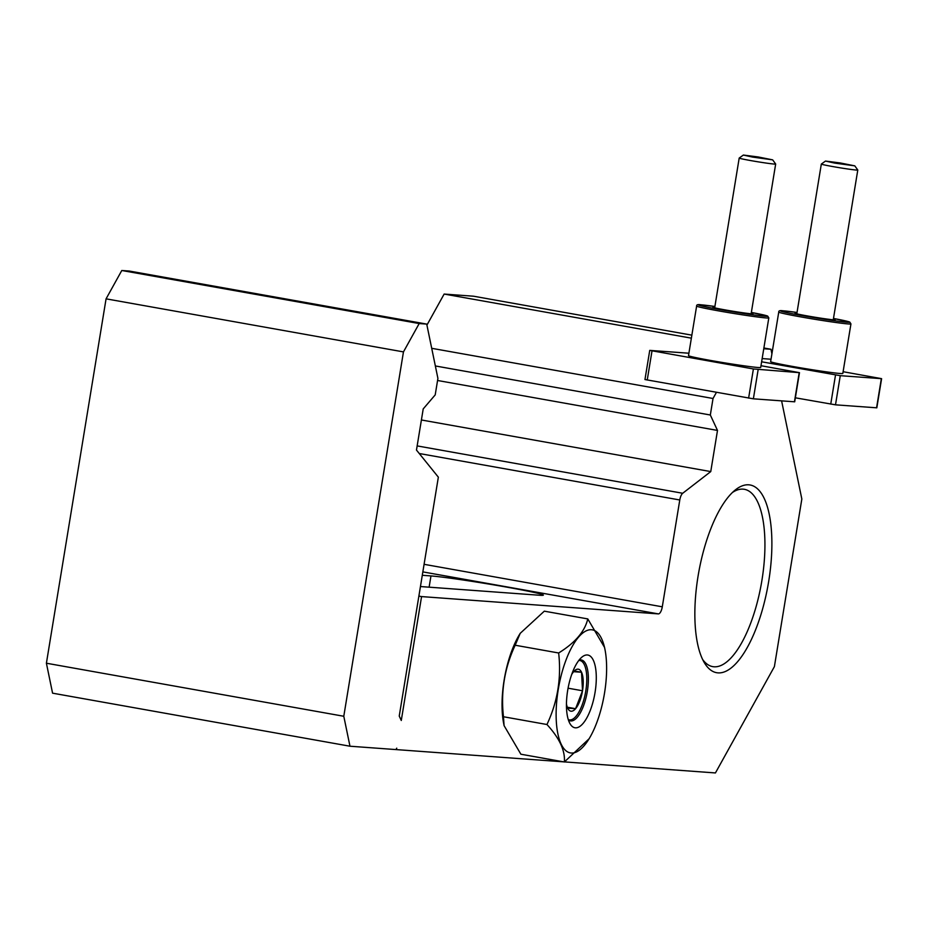<?xml version="1.0" encoding="UTF-8"?>
<svg xmlns="http://www.w3.org/2000/svg" width="928" height="928" viewBox="0 0 928 928"><rect width="100%" height="100%" fill="white"/><g stroke="black" fill="none" stroke-linecap="round" stroke-linejoin="round"><path stroke-width="1.39" d="M396.094 749.546L396.743 748.165L395.954 749.58L349.972 746.216L52.571 693.17L46.4 663.218L343.789 716.265L403.46 351.898L419.189 323.547L426.718 324.092L437.912 378.38L435.209 394.887L423.214 408.912L416.475 450.068L438.352 477.166L399.237 716.068L401.279 720.476L421.567 596.588L658.37 613.895A7.389 2.738 -79.9 0 0 662.29 606.808L679.783 499.983A7.389 2.738 -79.9 0 1 682.706 493.267L710.755 471.586L717.495 430.43L710.326 415.002L713.029 398.495L716.428 392.37M418.876 596.101L421.567 596.588M429.119 587.18L430.963 575.928L422.286 575.29M430.963 575.928A59.114 2.111 -170.7 0 1 496.352 585.324A59.114 2.111 -170.7 0 1 543.367 595.126A59.114 2.111 -170.7 0 1 539.098 595.219L420.442 586.542M781.608 400.884L801.838 499.02L774.393 666.629L715.43 772.943L564.479 761.9M563.586 761.842L396.511 749.615M46.4 663.218L106.07 298.839L403.46 351.898M106.07 298.839L121.788 270.5L419.189 323.547M121.788 270.5L129.317 271.046L426.718 324.092M421.405 419.978L710.755 471.586M437.564 380.492L717.495 430.43M435.348 365.957L710.326 415.002M431.706 348.313L713.029 398.495M426.926 325.102L444.141 294.06L691.372 338.163M763.767 348.742L770.959 349.264L771.91 353.858M444.141 294.06L473.57 296.218L691.859 335.159M763.883 348L770.959 349.264M349.972 746.216L343.789 716.265M768.686 581.404A95.317 35.241 -79.9 0 1 704.201 662.453A95.317 35.241 -79.9 0 1 698.053 576.242A95.317 35.241 -79.9 0 1 734.918 490.262A95.317 35.241 -79.9 0 1 768.686 581.404M702.635 659.495A90.062 33.304 100.1 0 0 712.739 666.629A90.062 33.304 100.1 0 0 761.331 583.805A90.062 33.304 100.1 0 0 744.372 489.3A90.062 33.304 100.1 0 0 732.424 492.501M566.451 703.911A21.332 7.888 100.1 0 0 566.544 704.445A21.332 7.888 100.1 0 0 567.681 708.122A21.332 7.888 100.1 0 0 575.58 708.69A21.332 7.888 100.1 0 0 582.517 690.768A21.332 7.888 100.1 0 0 581.543 672.255A21.332 7.888 100.1 0 0 573.643 671.686A21.332 7.888 100.1 0 0 571.973 674.018A21.332 7.888 100.1 0 0 571.694 674.482M567.681 708.122L575.58 708.69L582.517 690.768L581.543 672.255L573.643 671.686M568.249 719.525A30.148 11.148 100.1 0 0 578.341 713.04A30.148 11.148 100.1 0 0 586.009 670.039A30.148 11.148 100.1 0 0 579.478 660.458A30.148 11.148 100.1 0 0 578.794 660.458M573.121 670.758L581.543 672.255M568.064 688.193L582.517 690.768M567.391 707.24L575.58 708.69M604.522 693.088A62.501 23.107 -79.9 0 1 589.094 738.769A62.501 23.107 -79.9 0 1 557.461 731.647A62.501 23.107 -79.9 0 1 572.843 645.354A62.501 23.107 -79.9 0 1 604.998 649.612A62.501 23.107 -79.9 0 1 604.522 693.088M595.057 692.392A36.946 13.665 -79.9 0 1 570.07 723.805A36.946 13.665 -79.9 0 1 567.924 688.994A36.946 13.665 -79.9 0 1 581.972 657.07A36.946 13.665 -79.9 0 1 595.057 692.392M604.998 649.612L604.58 647.5L587.784 618.918C584.837 631.458 575.128 642.802 558.656 652.987C561.486 678.055 557.577 701.904 546.952 724.513C559.48 738.178 565.28 750.659 564.363 761.981L589.094 738.769M564.363 761.981L520.886 754.22L504.078 725.638L503.475 716.752C500.644 691.685 504.554 667.835 515.179 645.227L558.656 652.987M503.475 716.752L546.952 724.513M515.179 645.227L520.214 633.337L544.307 611.169L587.784 618.918M504.078 725.638L503.672 723.527A62.501 23.107 -79.9 0 1 502.199 711.103A62.501 23.107 -79.9 0 1 519.576 634.381A62.501 23.107 -79.9 0 1 520.237 633.302M579.037 660.133A30.949 11.438 -79.9 0 1 581.311 659.947A30.949 11.438 -79.9 0 1 587.343 691.256A30.949 11.438 -79.9 0 1 570.453 720.882A30.949 11.438 -79.9 0 1 568.377 719.919M760.983 365.713L799.472 372.662L753.397 368.961L649.739 350.39L688.901 353.22M799.472 372.662L794.704 401.812L753.374 398.82L644.96 379.54L649.739 350.39M768.813 317.886L760.705 367.442A36.575 1.299 -170.7 0 1 758.06 367.5A36.575 1.299 -170.7 0 1 717.599 361.676A36.575 1.299 -170.7 0 1 688.506 355.61L696.626 306.066A36.575 1.299 9.3 0 0 732.505 313.258A36.575 1.299 9.3 0 0 768.813 317.886L767.676 316.077L751.355 312.446A35.102 1.253 9.3 0 1 763.326 316.088A35.102 1.253 9.3 0 1 718.098 309.233A35.102 1.253 9.3 0 1 700.849 304.79A35.102 1.253 9.3 0 1 714.896 306.484L700.721 304.767C697.833 304.326 696.464 304.755 696.626 306.066M714.78 307.226A20.323 0.719 9.3 0 0 714.374 307.203A20.323 0.719 9.3 0 0 712.901 307.226A20.323 0.719 9.3 0 0 732.842 311.228A20.323 0.719 9.3 0 0 753.014 313.803A20.323 0.719 9.3 0 0 751.239 313.2M752.515 157.076L772.664 159.86L758.106 156.948L743.374 155.057L752.515 157.076M743.374 155.057L739.222 158.038A18.479 0.661 9.3 0 0 739.198 158.062A18.479 0.661 9.3 0 0 750.59 160.556A18.479 0.661 9.3 0 0 775.669 164.036A18.479 0.661 9.3 0 0 775.657 164.012L772.664 159.86M843.111 371.71L881.6 378.67L840.269 375.678L761.621 361.792M881.6 378.67L876.821 407.821L835.502 404.828L795.354 397.81M762.155 358.579L771.029 359.229M850.941 323.884L842.821 373.439A36.575 1.299 -170.7 0 1 840.188 373.497A36.575 1.299 -170.7 0 1 799.727 367.685A36.575 1.299 -170.7 0 1 770.634 361.618L778.754 312.063A36.575 1.299 9.3 0 0 814.633 319.267A36.575 1.299 9.3 0 0 850.941 323.884L849.793 322.086L833.483 318.455A35.102 1.253 9.3 0 1 845.454 322.097A35.102 1.253 9.3 0 1 800.226 315.23A35.102 1.253 9.3 0 1 782.977 310.787A35.102 1.253 9.3 0 1 797.024 312.481L782.849 310.776C779.949 310.335 778.592 310.764 778.754 312.063M796.908 313.235A20.323 0.719 9.3 0 0 796.502 313.2A20.323 0.719 9.3 0 0 795.029 313.235A20.323 0.719 9.3 0 0 814.97 317.237A20.323 0.719 9.3 0 0 835.142 319.8A20.323 0.719 9.3 0 0 833.367 319.209M834.643 163.084L854.792 165.857L840.234 162.957L825.502 161.066L834.643 163.084M825.502 161.066L821.35 164.047A18.479 0.661 9.3 0 0 821.326 164.07A18.479 0.661 9.3 0 0 832.718 166.553A18.479 0.661 9.3 0 0 857.785 170.044A18.479 0.661 9.3 0 0 857.785 170.021L854.792 165.857M422.843 571.892L658.37 613.895M424.084 564.317L662.29 606.808M419.259 453.514L679.783 499.983M417.159 445.904L682.706 493.267M794.438 401.824L799.205 372.673M753.374 398.82L758.141 369.669M748.618 398.112L753.397 368.961M647.234 380.028L652.013 350.888M876.566 407.833L881.333 378.682M835.502 404.828L840.269 375.678M830.746 404.121L835.525 374.97M519.576 634.381L520.202 633.325M751.135 313.792L775.669 164.036M714.676 307.829L739.198 158.062M833.263 319.8L857.785 170.044M796.804 313.826L821.326 164.07"/></g></svg>

